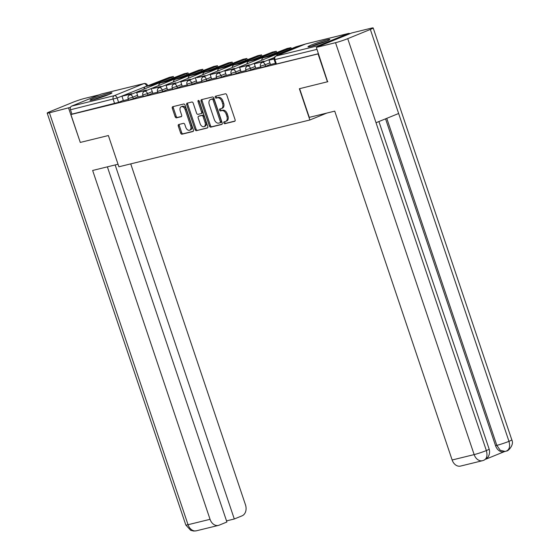 <?xml version="1.0" encoding="UTF-8"?>
<svg xmlns="http://www.w3.org/2000/svg" width="559" height="559" viewBox="0 0 559 559"><rect width="100%" height="100%" fill="white"/><g stroke="black" fill="none" stroke-linecap="round" stroke-linejoin="round"><path stroke-width="0.84" d="M223.824 122.91A1.02 0.664 -112.2 0 0 224.795 123.714L234.626 121.31A1.453 0.943 -112.2 0 0 234.71 121.282A1.453 0.943 -112.2 0 0 235.087 119.703L226.758 94.953A1.453 0.943 -112.2 0 0 225.368 93.8L215.536 96.211A1.02 0.664 -112.2 0 0 215.474 96.232A1.02 0.664 -112.2 0 0 215.215 97.336A1.02 0.664 -112.2 0 0 216.186 98.139L217.458 97.825A4.654 3.033 -112.2 0 1 221.902 101.5L222.594 103.562A4.654 3.033 -112.2 0 1 221.392 108.6A4.654 3.033 -112.2 0 1 221.112 108.691L219.841 109.005A1.02 0.664 -112.2 0 0 219.778 109.019A1.02 0.664 -112.2 0 0 219.519 110.123A1.02 0.664 -112.2 0 0 220.491 110.927L221.762 110.612A4.654 3.033 -112.2 0 1 226.206 114.288L226.898 116.356A4.654 3.033 -112.2 0 1 225.696 121.387A4.654 3.033 -112.2 0 1 225.417 121.478L224.145 121.792A1.02 0.664 -112.2 0 0 224.082 121.813A1.02 0.664 -112.2 0 0 223.824 122.91M224.886 121.61A1.02 0.664 -112.2 0 0 224.865 122.491A1.02 0.664 -112.2 0 0 225.836 123.294L235.004 121.044M216.277 96.029A1.02 0.664 -112.2 0 0 216.256 96.91A1.02 0.664 -112.2 0 0 217.227 97.713L218.499 97.399L217.458 97.825M220.581 108.823A1.02 0.664 -112.2 0 0 220.56 109.697A1.02 0.664 -112.2 0 0 221.532 110.5L222.803 110.193L221.762 110.612M310.797 46.432A11.564 0.838 -18.6 0 0 322.99 42.582A11.564 0.838 -18.6 0 0 329.887 39.43A11.564 0.838 -18.6 0 0 327.057 39.801A11.564 0.838 -18.6 0 0 314.864 43.658A11.564 0.838 -18.6 0 0 307.974 46.809A11.564 0.838 -18.6 0 0 310.797 46.432M92.85 99.844A11.564 0.838 -18.6 0 0 105.043 95.994A11.564 0.838 -18.6 0 0 111.933 92.843A11.564 0.838 -18.6 0 0 109.103 93.213A11.564 0.838 -18.6 0 0 96.91 97.063A11.564 0.838 -18.6 0 0 90.02 100.215A11.564 0.838 -18.6 0 0 92.85 99.844M178.754 124.503A1.453 0.943 -112.2 0 0 178.67 124.531A1.453 0.943 -112.2 0 0 178.293 126.103L180.634 133.049A1.453 0.943 -112.2 0 0 182.017 134.195L192.939 131.526A1.453 0.943 -112.2 0 0 193.023 131.498A1.453 0.943 -112.2 0 0 193.4 129.919L185.071 105.169A1.453 0.943 -112.2 0 0 183.68 104.016L172.766 106.692A1.453 0.943 -112.2 0 0 172.675 106.72A1.453 0.943 -112.2 0 0 172.305 108.292L175.128 116.684A1.453 0.943 -112.2 0 0 176.511 117.83L181.186 116.691A1.453 0.943 -112.2 0 0 181.27 116.656A1.453 0.943 -112.2 0 0 181.647 115.084L180.25 110.927A3.892 2.529 -112.2 0 1 181.256 106.713A3.892 2.529 -112.2 0 1 185.197 109.711L190.682 126.013A3.892 2.529 -112.2 0 1 189.676 130.219A3.892 2.529 -112.2 0 1 185.735 127.221L184.819 124.503A1.453 0.943 -112.2 0 0 183.429 123.357L178.754 124.503M327.881 81.677L299.365 88.734L309.882 119.982L118.885 166.785L108.376 135.537L80.279 142.426L70.902 114.539L318.497 53.797M327.455 81.852L318.071 53.971M209.408 125.999A1.453 0.943 -112.2 0 0 210.799 127.145L221.713 124.468A1.453 0.943 -112.2 0 0 221.804 124.44A1.453 0.943 -112.2 0 0 222.182 122.868L213.845 98.111A1.453 0.943 -112.2 0 0 212.462 96.966L201.54 99.642A1.453 0.943 -112.2 0 0 201.457 99.67A1.453 0.943 -112.2 0 0 201.079 101.242L209.408 125.999L210.45 125.572A1.453 0.943 -112.2 0 0 211.84 126.718L222.091 124.21M207.326 127.997L196.412 130.673A1.453 0.943 -112.2 0 1 195.021 129.52L186.692 104.771A1.453 0.943 -112.2 0 1 187.069 103.198A1.453 0.943 -112.2 0 1 187.153 103.17L191.828 102.024A1.453 0.943 -112.2 0 1 193.211 103.17L196.593 113.211A1.453 0.943 -112.2 0 0 197.984 114.357L201.079 113.596A1.453 0.943 -112.2 0 0 201.17 113.568A1.453 0.943 -112.2 0 0 201.54 111.996L198.026 101.542A1.02 0.664 -112.2 0 1 198.291 100.445A1.02 0.664 -112.2 0 1 199.318 101.228L207.787 126.397A1.453 0.943 -112.2 0 1 207.417 127.969A1.453 0.943 -112.2 0 1 207.326 127.997L207.494 127.927M123.371 100.403L118.613 102.339L117.152 98L70.476 109.774A2.963 2.243 -103.8 0 1 71.622 106.119L101.109 94.094A2.963 2.243 -103.8 0 1 101.347 94.017A2.963 2.243 -103.8 0 1 101.591 93.975M70.902 114.539L71.943 114.12L70.476 109.774M349.948 33.687A2.963 2.243 76.2 0 0 348.523 33.449A2.963 2.243 76.2 0 0 348.285 33.526L318.798 45.552A2.963 2.243 76.2 0 0 317.631 46.865M274.071 58.744L269.026 60.204L270.444 64.558L275.426 63.335M255.784 68.142L260.718 66.94M249.51 65.242L249.363 64.802L239.615 67.408L241.034 71.769L246.016 70.546M234.801 68.848L234.654 68.408L224.914 71.014L226.325 75.367L231.307 74.151M220.099 72.446L219.953 72.006L210.205 74.62L211.616 78.973L216.606 77.75M196.957 82.557L201.897 81.355M190.682 79.657L190.535 79.217L180.795 81.824L182.206 86.184L187.188 84.961M167.546 89.768L172.486 88.56M152.838 93.367L157.778 92.165M146.57 90.467L146.416 90.027L136.675 92.64L138.087 96.993L143.069 95.771M138.073 96.798L133.322 98.733L132.804 97.196L128.109 98.601L128.626 100.145L133.322 98.733M152.782 93.192L148.023 95.135L147.506 93.591L142.811 95.002L143.335 96.539L148.023 95.135M167.483 89.594L162.732 91.529L162.215 89.985L157.519 91.397L158.036 92.934L162.732 91.529M182.192 85.988L177.441 87.924L176.917 86.386L172.228 87.791L172.745 89.335L177.441 87.924M196.901 82.383L192.142 84.325L191.625 82.781L186.93 84.185L187.447 85.73L192.142 84.325M211.602 78.777L206.851 80.72L206.334 79.175L201.638 80.587L202.155 82.124L206.851 80.72M226.311 75.179L221.56 77.114L221.036 75.57L216.34 76.981L216.864 78.519L221.56 77.114M241.02 71.573L236.261 73.508L235.744 71.971L231.049 73.376L231.566 74.92L236.261 73.508M255.722 67.967L250.97 69.91L250.453 68.366L245.757 69.77L246.274 71.314L250.97 69.91M270.43 64.362L265.672 66.304L265.155 64.76L260.459 66.172L260.983 67.709L265.672 66.304M309.882 119.982L326.805 113.079M131.861 94.073L131.714 93.632L121.967 96.239L123.385 100.592L128.367 99.376M71.943 114.12L118.613 102.339M318.469 53.706L276.412 64.012L275.685 64.11L274.224 59.764L317.009 49.36M226.458 121.051A4.654 3.033 -112.2 0 0 226.737 120.968A4.654 3.033 -112.2 0 0 227.939 115.93L226.898 116.356M222.803 110.193A4.654 3.033 -112.2 0 1 227.247 113.868L227.939 115.93M222.154 108.264A4.654 3.033 -112.2 0 0 222.433 108.173A4.654 3.033 -112.2 0 0 223.635 103.135L222.594 103.562M218.499 97.399A4.654 3.033 -112.2 0 1 222.943 101.074L223.635 103.135M202.204 99.481A1.453 0.943 -112.2 0 0 202.12 100.816L210.45 125.572M220.05 122.791A1.02 0.664 -112.2 0 0 220.113 122.777A1.02 0.664 -112.2 0 0 220.372 121.673L213.063 99.942A1.02 0.664 -112.2 0 0 212.092 99.139L210.75 99.467A4.654 3.033 -112.2 0 0 210.47 99.558A4.654 3.033 -112.2 0 0 209.269 104.596L214.265 119.451A4.654 3.033 -112.2 0 0 218.709 123.127L220.05 122.791M220.169 122.749L221.091 122.372A1.02 0.664 -112.2 0 0 221.154 122.351A1.02 0.664 -112.2 0 0 221.42 121.247L220.372 121.673M210.47 99.558L211.512 99.132A4.654 3.033 -112.2 0 1 211.791 99.048L213.133 98.712A1.02 0.664 -112.2 0 1 214.104 99.523L221.42 121.247M207.703 127.732L196.412 130.673M187.817 103.003A1.453 0.943 -112.2 0 0 187.733 104.344L196.062 129.101A1.453 0.943 -112.2 0 0 197.453 130.247M201.247 113.533L202.12 113.177A1.453 0.943 -112.2 0 0 202.211 113.149A1.453 0.943 -112.2 0 0 202.582 111.569L199.067 101.123L198.026 101.542M198.99 100.676A1.02 0.664 -112.2 0 0 199.067 101.123M200.101 123.63A3.892 2.529 -112.2 0 0 204.042 126.627A3.892 2.529 -112.2 0 0 205.048 122.414L203.12 116.67A1.453 0.943 -112.2 0 0 201.729 115.524L198.627 116.286A1.453 0.943 -112.2 0 0 198.543 116.314A1.453 0.943 -112.2 0 0 198.166 117.886L200.101 123.63M204.042 126.627L205.083 126.201A3.892 2.529 -112.2 0 0 206.089 121.988L205.048 122.414M199.5 115.93A1.453 0.943 -112.2 0 1 199.584 115.888A1.453 0.943 -112.2 0 1 199.668 115.86L202.77 115.098A1.453 0.943 -112.2 0 1 204.161 116.251L206.089 121.988M189.676 130.219L190.717 129.793A3.892 2.529 -112.2 0 0 191.723 125.586L190.682 126.013M181.256 106.713L182.297 106.294A3.892 2.529 -112.2 0 1 186.238 109.284L191.723 125.586M173.43 106.531A1.453 0.943 -112.2 0 0 173.346 107.873L176.169 116.258A1.453 0.943 -112.2 0 0 177.552 117.411L181.563 116.426M179.425 124.343A1.453 0.943 -112.2 0 0 179.334 125.677L181.675 132.623A1.453 0.943 -112.2 0 0 183.066 133.776L193.316 131.26M269.026 60.204L274.071 58.968M319.427 40.576L316.422 41.317M299.624 88.671L309.281 117.369L334.736 111.136L452.14 459.994L474.151 454.6L335.526 42.694L316.345 47.396L327.616 81.789M335.526 42.694A9.119 0.664 -18.6 0 0 347.733 38.655L376.025 122.721L398.637 113.498L370.344 29.438L347.733 38.655M370.344 29.438A9.119 0.664 -18.6 0 0 373.188 27.95A9.119 0.664 -18.6 0 0 370.959 28.243L351.772 32.946L316.345 47.396M485.918 459.156L504.274 451.672M483.528 460.357C486.77 459.023 487.714 455.76 486.358 450.568A9.119 0.664 -18.6 0 1 474.151 454.6A8.895 6.722 76.2 0 0 482.522 460.693L460.504 466.087A8.895 6.722 -103.8 0 1 452.14 459.994M495.54 445.67L496.818 445.362L500.235 450.274L505.182 451.448L503.911 451.756A8.895 6.722 -103.8 0 1 495.54 445.67L385.549 118.836M386.765 118.34L496.818 445.362A9.119 0.664 -18.6 0 0 508.969 441.344C510.325 446.543 509.403 449.799 506.195 451.12M484.045 460.19L487.734 457.402C487.623 457.87 490.648 453.824 489.146 449.101L378.911 121.548M118.033 164.234L92.647 170.46L210.051 519.318A8.895 6.722 76.2 0 0 218.422 525.404A8.895 6.722 76.2 0 0 219.135 525.174L226.898 522.008L107.377 166.848M47.187 113.1A9.119 0.664 -18.6 0 0 49.423 112.806L188.041 524.712A8.895 6.722 76.2 0 0 196.412 530.798L193.714 531.05L190.703 530.33L185.812 525.006L47.187 113.1A9.119 0.664 -18.6 0 1 50.03 111.611L72.642 102.388A9.119 0.664 -18.6 0 1 84.849 98.356L99.418 94.785M49.423 112.806L70.497 107.328M226.528 520.897L234.298 518.99L242.061 515.824A8.895 6.722 76.2 0 0 245.485 504.868L130.729 163.878M234.298 518.99L115.147 164.947M68.603 108.104L80.265 142.384M312.453 45.999A10.006 0.727 161.4 0 1 312.942 45.796A10.006 0.727 161.4 0 1 325.827 41.499M326.861 41.08A11.487 0.838 -18.6 0 0 311.999 46.027A11.487 0.838 -18.6 0 0 311.37 46.292M94.499 99.411A10.006 0.727 161.4 0 1 94.988 99.209A10.006 0.727 161.4 0 1 107.88 94.911M108.914 94.485A11.487 0.838 -18.6 0 0 94.052 99.439A11.487 0.838 -18.6 0 0 93.423 99.698M283.944 52.413A9.189 0.671 -18.6 0 0 286.571 51.694L298.681 46.753A9.189 0.671 161.4 0 0 294.341 47.815L282.239 52.756A9.189 0.671 -18.6 0 0 283.944 52.413M264.218 61.637L264.065 61.197L254.324 63.81L262.716 61.749L262.863 62.189M254.324 63.81L255.784 68.149M264.065 61.197L262.716 61.749M348.285 33.526L305.584 43.986A2.963 1.929 -112.2 0 0 305.403 44.049L295.9 46.851L277.977 54.16A3.703 2.802 76.2 0 0 276.516 55.83M294.551 48.437L294.341 47.815M269.235 56.012A9.189 0.671 -18.6 0 0 271.87 55.292L283.972 50.359A9.189 0.671 161.4 0 0 279.633 51.421L267.53 56.354A9.189 0.671 -18.6 0 0 269.235 56.012M239.615 67.408L248.007 65.354L248.154 65.794M249.363 64.802L248.007 65.354M289.89 49.304L289.583 48.395L290.973 47.676L287.151 48.486L263.275 57.766A3.703 2.802 76.2 0 0 261.619 60.302M289.583 48.395L271.66 55.711A3.703 2.802 76.2 0 0 270.549 56.662M279.842 52.043L279.633 51.421M254.534 59.617A9.189 0.671 -18.6 0 0 257.161 58.898L269.263 53.964A9.189 0.671 161.4 0 0 264.931 55.027L252.822 59.96A9.189 0.671 -18.6 0 0 254.534 59.617M224.914 71.014L233.299 68.96L233.445 69.4M234.654 68.408L233.299 68.96M275.182 52.909L274.881 52.001L276.265 51.274L272.443 52.092L248.566 61.371A3.703 2.802 76.2 0 0 246.91 63.908M274.881 52.001L256.958 59.31A3.703 2.802 76.2 0 0 255.84 60.267M265.141 55.648L264.931 55.027M239.825 63.223A9.189 0.671 -18.6 0 0 242.452 62.503L254.562 57.563A9.189 0.671 161.4 0 0 250.222 58.625L238.12 63.565A9.189 0.671 -18.6 0 0 239.825 63.223M210.205 74.62L218.597 72.565L218.744 72.998M219.953 72.006L218.597 72.565M260.48 56.508L260.173 55.607L261.556 54.88L257.741 55.697L233.858 64.97A3.703 2.802 76.2 0 0 232.209 67.513M260.173 55.607L242.25 62.915A3.703 2.802 76.2 0 0 241.132 63.873M250.432 59.247L250.222 58.625M225.123 66.821A9.189 0.671 -18.6 0 0 227.751 66.109L239.853 61.169A9.189 0.671 161.4 0 0 235.514 62.231L223.411 67.171A9.189 0.671 -18.6 0 0 225.123 66.821M205.391 76.052L205.244 75.612L196.852 77.666L203.888 76.164L204.035 76.604M195.496 78.225L196.964 82.564M205.244 75.612L203.888 76.164M245.771 60.113L245.464 59.212L246.854 58.485L243.032 59.296L219.156 68.575A3.703 2.802 76.2 0 0 217.5 71.112M245.464 59.212L227.541 66.521A3.703 2.802 76.2 0 0 226.43 67.471M235.723 62.853L235.514 62.231M210.415 70.427A9.189 0.671 -18.6 0 0 213.042 69.707L225.144 64.774A9.189 0.671 161.4 0 0 220.812 65.836L208.71 70.769A9.189 0.671 -18.6 0 0 210.415 70.427M180.795 81.824L189.18 79.769L189.333 80.21M190.535 79.217L189.18 79.769M231.063 63.719L230.762 62.811L232.146 62.091L228.324 62.901L204.447 72.181A3.703 2.802 76.2 0 0 202.791 74.717M230.762 62.811L212.839 70.127A3.703 2.802 76.2 0 0 211.721 71.077M221.022 66.458L220.812 65.836M195.706 74.033A9.189 0.671 -18.6 0 0 198.34 73.313L210.443 68.38A9.189 0.671 161.4 0 0 206.103 69.442L194.001 74.375A9.189 0.671 -18.6 0 0 195.706 74.033M175.98 83.263L175.833 82.823L166.086 85.429L174.478 83.375L174.625 83.815M166.086 85.429L167.546 89.775M175.833 82.823L174.478 83.375M216.361 67.325L216.053 66.416L217.444 65.689L213.622 66.507L189.739 75.779A3.703 2.802 76.2 0 0 188.09 78.323M216.053 66.416L198.131 73.725A3.703 2.802 76.2 0 0 197.02 74.682M206.313 70.064L206.103 69.442M181.004 77.638A9.189 0.671 -18.6 0 0 183.632 76.918L195.734 71.978A9.189 0.671 161.4 0 0 191.402 73.04L179.292 77.98A9.189 0.671 -18.6 0 0 181.004 77.638M161.272 86.862L161.125 86.421L152.733 88.483L159.769 86.98L159.916 87.414M151.377 89.035L152.845 93.374M161.125 86.421L159.769 86.98M201.652 70.923L201.352 70.022L202.735 69.295L198.913 70.113L175.037 79.385A3.703 2.802 76.2 0 0 173.381 81.928M201.352 70.022L183.429 77.331A3.703 2.802 76.2 0 0 182.311 78.288M191.604 73.662L191.402 73.04M166.296 81.237A9.189 0.671 -18.6 0 0 168.923 80.524L181.032 75.584A9.189 0.671 161.4 0 0 176.693 76.646L164.591 81.586A9.189 0.671 -18.6 0 0 166.296 81.237M136.675 92.64L145.067 90.579L145.214 91.019M146.416 90.027L145.067 90.579M186.951 74.529L186.643 73.627L188.027 72.901L184.204 73.711L160.328 82.991A3.703 2.802 76.2 0 0 158.672 85.527M186.643 73.627L168.72 80.936A3.703 2.802 76.2 0 0 167.602 81.887M176.903 77.268L176.693 76.646M151.587 84.842A9.189 0.671 -18.6 0 0 154.221 84.123L166.323 79.189A9.189 0.671 161.4 0 0 161.984 80.251L149.882 85.185A9.189 0.671 -18.6 0 0 151.587 84.842M121.967 96.239L130.359 94.185L130.506 94.625M131.714 93.632L130.359 94.185M172.242 78.134L171.934 77.226L173.325 76.506L169.503 77.317L145.626 86.596A3.703 2.802 76.2 0 0 143.97 89.133M171.934 77.226L154.011 84.535A3.703 2.802 76.2 0 0 152.9 85.492M162.194 80.873L161.984 80.251M225.836 123.294L224.795 123.714M217.227 97.713L216.186 98.139M221.532 110.5L220.491 110.927M146.703 86.156L117.152 98A2.963 1.929 67.8 0 0 114.322 95.659L143.817 83.633L101.109 94.094M71.622 106.119L114.322 95.659A2.963 2.243 76.2 0 0 113.184 99.306L114.644 103.653M348.523 33.449L305.822 43.909A2.963 2.243 -103.8 0 0 305.584 43.986L276.09 56.019L318.798 45.552M137.556 95.254L132.804 97.196A2.963 1.929 67.8 0 0 129.974 94.855A2.963 1.929 67.8 0 0 129.8 94.911A2.963 2.963 0 0 0 128.109 98.601M152.265 91.655L147.506 93.591A2.963 1.929 67.8 0 0 144.676 91.25A2.963 1.929 67.8 0 0 144.501 91.306A2.963 2.963 0 0 0 142.811 95.002M166.966 88.049L162.215 89.985A2.963 1.929 67.8 0 0 159.385 87.651A2.963 1.929 67.8 0 0 159.21 87.707A2.963 2.963 0 0 0 157.519 91.397M181.675 84.444L176.917 86.386A2.963 1.929 67.8 0 0 174.094 84.046A2.963 1.929 67.8 0 0 173.912 84.102A2.963 2.963 0 0 0 172.228 87.791M196.384 80.838L191.625 82.781A2.963 1.929 67.8 0 0 188.795 80.44A2.963 1.929 67.8 0 0 188.621 80.496A2.963 2.963 0 0 0 186.93 84.185M211.085 77.24L206.334 79.175A2.963 1.929 67.8 0 0 203.504 76.835A2.963 1.929 67.8 0 0 203.329 76.897A2.963 2.963 0 0 0 201.638 80.587M225.794 73.634L221.036 75.57A2.963 1.929 67.8 0 0 218.213 73.236A2.963 1.929 67.8 0 0 218.031 73.292A2.963 2.963 0 0 0 216.34 76.981M240.496 70.029L235.744 71.971A2.963 1.929 67.8 0 0 232.914 69.63A2.963 1.929 67.8 0 0 232.74 69.686A2.963 2.963 0 0 0 231.049 73.376M255.204 66.43L250.453 68.366A2.963 1.929 67.8 0 0 247.623 66.025A2.963 1.929 67.8 0 0 247.448 66.081A2.963 2.963 0 0 0 245.757 69.77M269.913 62.825L265.155 64.76A2.963 1.929 67.8 0 0 262.325 62.419A2.963 1.929 67.8 0 0 262.15 62.482A2.963 2.963 0 0 0 260.459 66.172M276.768 54.139A2.963 1.929 67.8 0 1 276.936 54.055A2.963 1.929 67.8 0 1 277.11 53.999A2.963 1.929 -112.2 0 1 278.103 54.111M262.066 57.745A2.963 1.929 67.8 0 1 262.227 57.661A2.963 1.929 67.8 0 1 262.409 57.605A2.963 1.929 -112.2 0 1 263.401 57.71M247.357 61.343A2.963 1.929 67.8 0 1 247.525 61.266A2.963 1.929 67.8 0 1 247.7 61.204A2.963 1.929 -112.2 0 1 248.692 61.315M232.649 64.949A2.963 1.929 67.8 0 1 232.817 64.865A2.963 1.929 67.8 0 1 232.991 64.809A2.963 1.929 -112.2 0 1 233.983 64.921M217.947 68.554A2.963 1.929 67.8 0 1 218.115 68.471A2.963 1.929 67.8 0 1 218.289 68.415A2.963 1.929 -112.2 0 1 219.282 68.526M203.238 72.16A2.963 1.929 67.8 0 1 203.406 72.076A2.963 1.929 67.8 0 1 203.581 72.02A2.963 1.929 -112.2 0 1 204.573 72.125M188.537 75.758A2.963 1.929 67.8 0 1 188.697 75.682A2.963 1.929 67.8 0 1 188.879 75.619A2.963 1.929 -112.2 0 1 189.864 75.731M173.828 79.364A2.963 1.929 67.8 0 1 173.996 79.28A2.963 1.929 67.8 0 1 174.17 79.224A2.963 1.929 -112.2 0 1 175.163 79.336M159.119 82.97A2.963 1.929 67.8 0 1 159.287 82.886A2.963 1.929 67.8 0 1 159.462 82.83A2.963 1.929 -112.2 0 1 160.454 82.942M276.412 64.012L274.951 59.666A2.963 2.243 76.2 0 1 276.09 56.019A2.963 1.929 -112.2 0 0 275.915 56.075A2.963 2.963 0 0 0 274.224 59.764M147.66 85.765L146.647 85.974A2.963 1.929 67.8 0 0 143.817 83.633A2.963 2.243 -103.8 0 1 144.054 83.557L101.347 94.017M305.242 44.126A2.963 1.929 -112.2 0 1 305.403 44.049A2.963 2.963 0 0 1 305.822 43.909A2.963 2.243 -103.8 0 1 306.066 43.875M227.247 113.868L226.206 114.288M222.943 101.074L221.902 101.5M202.12 100.816L201.079 101.242M211.84 126.718L210.799 127.145M214.104 99.523L213.063 99.942M213.133 98.712L212.092 99.139M211.791 99.048L210.75 99.467M196.062 129.101L195.021 129.52M187.733 104.344L186.692 104.771M202.582 111.569L201.54 111.996M204.161 116.251L203.12 116.67M202.77 115.098L201.729 115.524M199.668 115.86L198.627 116.286M186.238 109.284L185.197 109.711M177.552 117.411L176.511 117.83M176.169 116.258L175.128 116.684M173.346 107.873L172.305 108.292M183.066 133.776L182.017 134.195M181.675 132.623L180.634 133.049M179.334 125.677L178.293 126.103M489.146 449.101A9.119 0.664 -18.6 0 1 486.358 450.568L376.025 122.721M398.637 113.498L508.969 441.344A9.119 0.664 -18.6 0 0 511.813 439.863L373.188 27.95M185.812 525.006A9.119 0.664 -18.6 0 0 188.041 524.712L210.051 519.318M277.977 54.16L284.559 52.546M263.275 57.766L271.66 55.711M248.566 61.371L256.958 59.31M233.858 64.97L242.25 62.915M219.156 68.575L227.541 66.521M204.447 72.181L212.839 70.127M189.739 75.779L198.131 73.725M175.037 79.385L183.429 77.331M160.328 82.991L168.72 80.936M145.626 86.596L154.011 84.535M262.15 62.482L274.385 57.493M247.448 66.081L276.936 54.055A2.963 2.963 0 0 1 278.634 53.895M232.74 69.686L262.227 57.661A2.963 2.963 0 0 1 263.925 57.5M218.031 73.292L247.525 61.266A2.963 2.963 0 0 1 249.216 61.099M203.329 76.897L232.817 64.865A2.963 2.963 0 0 1 234.514 64.704M188.621 80.496L218.115 68.471A2.963 2.963 0 0 1 219.806 68.31M173.912 84.102L203.406 72.076A2.963 2.963 0 0 1 205.104 71.915M159.21 87.707L188.697 75.682A2.963 2.963 0 0 1 190.395 75.514M144.501 91.306L173.996 79.28A2.963 2.963 0 0 1 175.687 79.119M129.8 94.911L159.287 82.886A2.963 2.963 0 0 1 160.985 82.725M147.569 85.485A2.963 2.963 0 0 0 144.054 83.557M305.403 44.049L275.915 56.075M226.737 120.968L225.696 121.387M222.433 108.173L221.392 108.6M221.154 122.351L220.113 122.777M202.211 113.149L201.17 113.568M199.584 115.888L198.543 116.314M505.182 451.448L506.678 450.966M506.692 450.959C507.698 451.518 514.546 444.971 511.813 439.863M482.522 460.693L484.017 460.204M218.422 525.404L196.412 530.798M290.973 47.676L291.323 48.717M276.265 51.274L276.614 52.322M261.556 54.88L261.912 55.928M246.854 58.485L247.204 59.527M232.146 62.091L232.502 63.132M217.444 65.689L217.793 66.738M202.735 69.295L203.085 70.343M188.027 72.901L188.383 73.942M173.325 76.506L173.674 77.547"/></g></svg>
